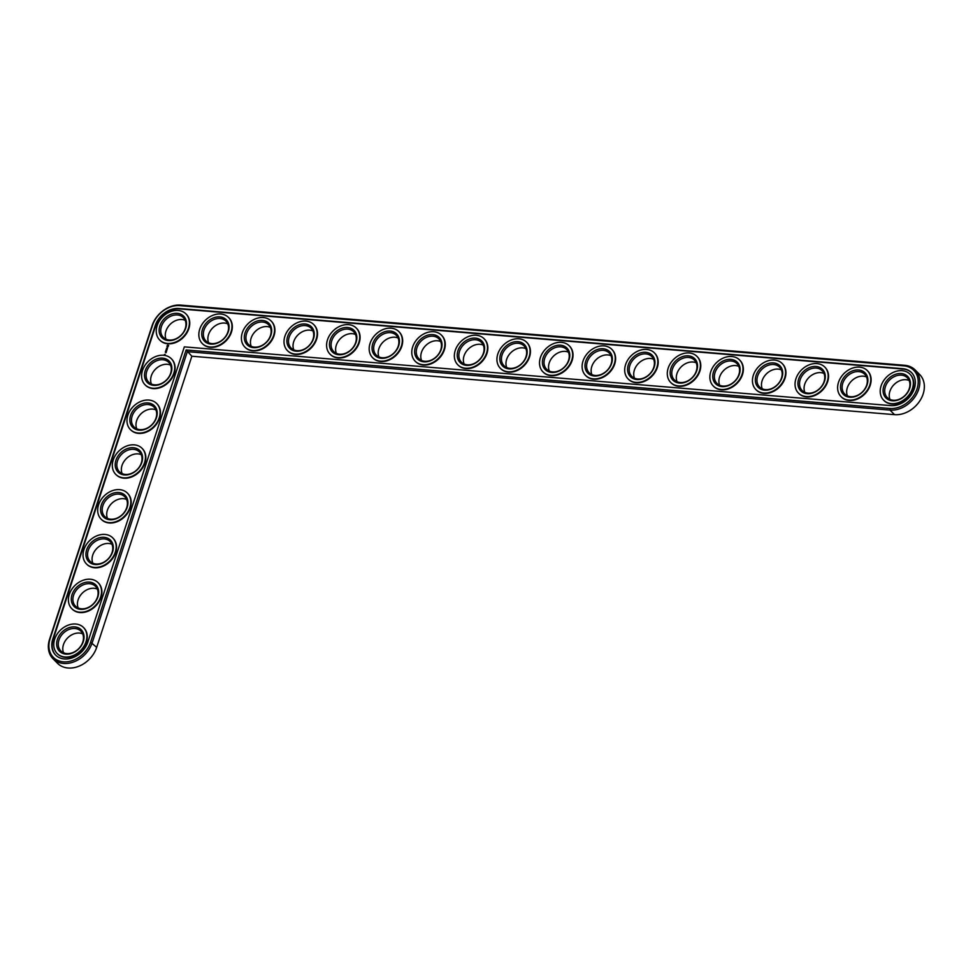 <?xml version="1.0" encoding="UTF-8"?>
<svg xmlns="http://www.w3.org/2000/svg" width="973" height="973" viewBox="0 0 973 973"><rect width="100%" height="100%" fill="white"/><g stroke="black" fill="none" stroke-linecap="round" stroke-linejoin="round"><path stroke-width="1.46" d="M53.016 658.745L57.529 663.306A25.14 19.484 -44.7 0 0 79.02 666.177A25.14 19.484 -44.7 0 0 96.68 647.373L191.851 356.227L894.515 414.656A25.14 19.484 -44.7 0 0 920.117 400.414A25.14 19.484 -44.7 0 0 919.692 374.556L915.179 369.995A25.14 19.484 -44.7 0 0 904.635 365.301L180.674 305.096A25.14 19.484 -44.7 0 0 152.068 325.724L49.574 639.273A25.14 19.484 -44.7 0 0 53.016 658.745A25.14 19.484 -44.7 0 0 74.507 661.616A25.14 19.484 -44.7 0 0 92.167 642.812L187.327 351.667L890.003 410.095A25.14 19.484 -44.7 0 0 915.593 395.853A25.14 19.484 -44.7 0 0 915.179 369.995M185.174 320.299A14.084 10.91 -44.7 0 0 170.19 324.313A14.084 10.91 -44.7 0 0 166.055 339.249M227.755 323.851A14.084 10.91 -44.7 0 0 212.783 327.852A14.084 10.91 -44.7 0 0 208.648 342.788M170.53 365.094A14.084 10.91 -44.7 0 0 155.558 369.095A14.084 10.91 -44.7 0 0 151.423 384.043M270.348 327.39A14.084 10.91 -44.7 0 0 255.364 331.392A14.084 10.91 -44.7 0 0 251.229 346.327M312.929 330.929A14.084 10.91 -44.7 0 0 297.957 334.931A14.084 10.91 -44.7 0 0 293.822 349.879M355.522 334.469A14.084 10.91 -44.7 0 0 340.538 338.47A14.084 10.91 -44.7 0 0 336.403 353.418M155.887 409.888A14.084 10.91 -44.7 0 0 140.915 413.89A14.084 10.91 -44.7 0 0 136.779 428.838M141.255 454.683A14.084 10.91 -44.7 0 0 126.271 458.684A14.084 10.91 -44.7 0 0 122.136 473.632M398.103 338.008A14.084 10.91 -44.7 0 0 383.119 342.01A14.084 10.91 -44.7 0 0 378.984 356.957M440.684 341.547A14.084 10.91 -44.7 0 0 425.712 345.561A14.084 10.91 -44.7 0 0 421.577 360.496M483.277 345.099A14.084 10.91 -44.7 0 0 468.293 349.1A14.084 10.91 -44.7 0 0 464.157 364.036M525.858 348.638A14.084 10.91 -44.7 0 0 510.886 352.64A14.084 10.91 -44.7 0 0 506.751 367.575M126.612 499.477A14.084 10.91 -44.7 0 0 111.627 503.479A14.084 10.91 -44.7 0 0 107.492 518.427M111.968 544.272A14.084 10.91 -44.7 0 0 96.996 548.273A14.084 10.91 -44.7 0 0 92.861 563.209M97.324 589.066A14.084 10.91 -44.7 0 0 82.352 593.068A14.084 10.91 -44.7 0 0 78.217 608.003M82.693 633.849A14.084 10.91 -44.7 0 0 67.709 637.862A14.084 10.91 -44.7 0 0 63.573 652.798M568.451 352.177A14.084 10.91 -44.7 0 0 553.467 356.179A14.084 10.91 -44.7 0 0 549.331 371.127M611.032 355.717A14.084 10.91 -44.7 0 0 596.06 359.718A14.084 10.91 -44.7 0 0 591.912 374.666M653.613 359.256A14.084 10.91 -44.7 0 0 638.641 363.257A14.084 10.91 -44.7 0 0 634.505 378.205M696.206 362.795A14.084 10.91 -44.7 0 0 681.222 366.809A14.084 10.91 -44.7 0 0 677.086 381.744M738.787 366.347A14.084 10.91 -44.7 0 0 723.815 370.348A14.084 10.91 -44.7 0 0 719.679 385.284M781.38 369.886A14.084 10.91 -44.7 0 0 766.396 373.887A14.084 10.91 -44.7 0 0 762.26 388.823M823.961 373.425A14.084 10.91 -44.7 0 0 808.989 377.427A14.084 10.91 -44.7 0 0 804.853 392.374M866.554 376.965A14.084 10.91 -44.7 0 0 851.57 380.966A14.084 10.91 -44.7 0 0 847.434 395.914M909.135 380.504A14.084 10.91 -44.7 0 0 894.151 384.505A14.084 10.91 -44.7 0 0 890.015 399.453M191.851 356.227L186.123 349.964L889.809 408.478A23.936 18.548 -44.7 0 0 917.053 388.847A23.936 18.548 -44.7 0 0 903.747 365.836L179.786 305.631A23.936 18.548 -44.7 0 0 152.542 325.274L50.061 638.823A23.936 18.548 -44.7 0 0 63.367 661.822A23.936 18.548 -44.7 0 0 90.611 642.192L186.123 349.964M169.253 340.039A14.084 10.91 135.3 0 1 163.355 337.412A14.084 10.91 135.3 0 1 165.678 319.752A14.084 10.91 135.3 0 1 183.35 317.587A14.084 10.91 135.3 0 1 183.593 332.061A14.084 10.91 135.3 0 1 169.253 340.039M168.365 340.574A15.288 11.846 135.3 0 1 163.829 319.217A15.288 11.846 135.3 0 1 186.257 321.078A15.288 11.846 135.3 0 1 168.365 340.574M902.81 368.706L178.85 308.502A20.713 16.055 -44.7 0 0 155.279 325.493L52.785 639.042A20.713 16.055 -44.7 0 0 55.619 655.084A20.713 16.055 -44.7 0 0 73.328 657.456A20.713 16.055 -44.7 0 0 87.874 641.961L184.335 346.875L890.745 405.607A20.713 16.055 -44.7 0 0 911.847 393.87A20.713 16.055 -44.7 0 0 911.494 372.574A20.713 16.055 -44.7 0 0 902.81 368.706L903.175 369.059A20.713 16.055 -44.7 0 1 911.677 372.756M167.429 343.445A18.499 14.34 135.3 0 1 159.681 339.978A18.499 14.34 135.3 0 1 162.722 316.772A18.499 14.34 135.3 0 1 185.965 313.926A18.499 14.34 135.3 0 1 186.269 332.948A18.499 14.34 135.3 0 1 167.429 343.445M178.85 308.502L179.214 308.867A20.713 16.055 -44.7 0 0 155.631 325.858L53.15 639.407A20.713 16.055 -44.7 0 0 55.802 655.267M179.214 308.867L903.175 369.059M186.135 314.109A18.499 14.34 135.3 0 1 186.317 314.291A18.499 14.34 135.3 0 1 186.634 333.313A18.499 14.34 135.3 0 1 167.794 343.797A18.499 14.34 135.3 0 1 160.034 340.343A18.499 14.34 135.3 0 1 159.852 340.161M168.682 345.683L167.757 345.074L166.894 346.181L167.818 346.789L168.682 345.683M167.697 347.264L166.784 347.933L167.697 347.264M167.441 348.139L166.541 348.456L167.514 348.225M167.247 349.052L166.164 349.587L167.064 349.599L166.383 348.93M166.699 350.633L165.836 350.669M166.419 351.569L165.665 350.937L166.419 351.569M166.334 351.849L165.471 351.715M166.042 352.737L165.288 352.117L166.042 352.737M228.728 317.648A18.499 14.34 135.3 0 1 228.91 317.83A18.499 14.34 135.3 0 1 229.214 336.853A18.499 14.34 135.3 0 1 210.375 347.337A18.499 14.34 135.3 0 1 202.615 343.883A18.499 14.34 135.3 0 1 202.445 343.7M165.094 354.318L164.328 354.586L165.094 354.318M171.503 358.903A18.499 14.34 135.3 0 1 171.674 359.086A18.499 14.34 135.3 0 1 171.99 378.108A18.499 14.34 135.3 0 1 153.15 388.592A18.499 14.34 135.3 0 1 145.391 385.138A18.499 14.34 135.3 0 1 145.22 384.955M271.309 321.199A18.499 14.34 135.3 0 1 271.491 321.37A18.499 14.34 135.3 0 1 271.808 340.392A18.499 14.34 135.3 0 1 252.956 350.888A18.499 14.34 135.3 0 1 245.208 347.422A18.499 14.34 135.3 0 1 245.026 347.239M313.902 324.739A18.499 14.34 135.3 0 1 314.072 324.909A18.499 14.34 135.3 0 1 314.388 343.943A18.499 14.34 135.3 0 1 295.549 354.427A18.499 14.34 135.3 0 1 287.789 350.961A18.499 14.34 135.3 0 1 287.619 350.779M356.483 328.278A18.499 14.34 135.3 0 1 356.665 328.46A18.499 14.34 135.3 0 1 356.969 347.483A18.499 14.34 135.3 0 1 338.13 357.967A18.499 14.34 135.3 0 1 330.382 354.513A18.499 14.34 135.3 0 1 330.2 354.33M156.86 403.698A18.499 14.34 135.3 0 1 157.042 403.88A18.499 14.34 135.3 0 1 157.346 422.902A18.499 14.34 135.3 0 1 138.507 433.386A18.499 14.34 135.3 0 1 130.759 429.932A18.499 14.34 135.3 0 1 130.577 429.75M142.216 448.492A18.499 14.34 135.3 0 1 142.399 448.675A18.499 14.34 135.3 0 1 142.715 467.697A18.499 14.34 135.3 0 1 123.863 478.181A18.499 14.34 135.3 0 1 116.115 474.727A18.499 14.34 135.3 0 1 115.933 474.544M399.064 331.817A18.499 14.34 135.3 0 1 399.246 332A18.499 14.34 135.3 0 1 399.562 351.022A18.499 14.34 135.3 0 1 380.723 361.506A18.499 14.34 135.3 0 1 372.963 358.052A18.499 14.34 135.3 0 1 372.793 357.869M441.657 335.357A18.499 14.34 135.3 0 1 441.839 335.539A18.499 14.34 135.3 0 1 442.143 354.561A18.499 14.34 135.3 0 1 423.304 365.045A18.499 14.34 135.3 0 1 415.556 361.591A18.499 14.34 135.3 0 1 415.374 361.409M484.238 338.896A18.499 14.34 135.3 0 1 484.42 339.078A18.499 14.34 135.3 0 1 484.736 358.1A18.499 14.34 135.3 0 1 465.897 368.585A18.499 14.34 135.3 0 1 458.137 365.13A18.499 14.34 135.3 0 1 457.955 364.948M526.831 342.447A18.499 14.34 135.3 0 1 527.001 342.618A18.499 14.34 135.3 0 1 527.317 361.64A18.499 14.34 135.3 0 1 508.478 372.136A18.499 14.34 135.3 0 1 500.718 368.67A18.499 14.34 135.3 0 1 500.548 368.487M127.572 493.287A18.499 14.34 135.3 0 1 127.755 493.457A18.499 14.34 135.3 0 1 128.071 512.491A18.499 14.34 135.3 0 1 109.231 522.975A18.499 14.34 135.3 0 1 101.472 519.509A18.499 14.34 135.3 0 1 101.289 519.327M112.941 538.081A18.499 14.34 135.3 0 1 113.111 538.251A18.499 14.34 135.3 0 1 113.427 557.286A18.499 14.34 135.3 0 1 94.588 567.77A18.499 14.34 135.3 0 1 86.828 564.304A18.499 14.34 135.3 0 1 86.658 564.121M98.297 582.863A18.499 14.34 135.3 0 1 98.48 583.046A18.499 14.34 135.3 0 1 98.784 602.068A18.499 14.34 135.3 0 1 79.944 612.552A18.499 14.34 135.3 0 1 72.197 609.098A18.499 14.34 135.3 0 1 72.014 608.916M83.654 627.658A18.499 14.34 135.3 0 1 83.836 627.84A18.499 14.34 135.3 0 1 84.152 646.863A18.499 14.34 135.3 0 1 65.3 657.347A18.499 14.34 135.3 0 1 57.553 653.892A18.499 14.34 135.3 0 1 57.371 653.71M569.412 345.987A18.499 14.34 135.3 0 1 569.594 346.157A18.499 14.34 135.3 0 1 569.91 365.191A18.499 14.34 135.3 0 1 551.059 375.675A18.499 14.34 135.3 0 1 543.311 372.209A18.499 14.34 135.3 0 1 543.129 372.027M611.993 349.526A18.499 14.34 135.3 0 1 612.175 349.708A18.499 14.34 135.3 0 1 612.491 368.731A18.499 14.34 135.3 0 1 593.652 379.215A18.499 14.34 135.3 0 1 585.892 375.76A18.499 14.34 135.3 0 1 585.722 375.578M654.586 353.065A18.499 14.34 135.3 0 1 654.768 353.248A18.499 14.34 135.3 0 1 655.072 372.27A18.499 14.34 135.3 0 1 636.233 382.754A18.499 14.34 135.3 0 1 628.485 379.3A18.499 14.34 135.3 0 1 628.303 379.117M697.167 356.605A18.499 14.34 135.3 0 1 697.349 356.787A18.499 14.34 135.3 0 1 697.665 375.809A18.499 14.34 135.3 0 1 678.826 386.293A18.499 14.34 135.3 0 1 671.066 382.839A18.499 14.34 135.3 0 1 670.884 382.657M739.76 360.144A18.499 14.34 135.3 0 1 739.942 360.326A18.499 14.34 135.3 0 1 740.246 379.348A18.499 14.34 135.3 0 1 721.407 389.832A18.499 14.34 135.3 0 1 713.647 386.378A18.499 14.34 135.3 0 1 713.477 386.196M782.341 363.695A18.499 14.34 135.3 0 1 782.523 363.866A18.499 14.34 135.3 0 1 782.839 382.888A18.499 14.34 135.3 0 1 763.987 393.384A18.499 14.34 135.3 0 1 756.24 389.918A18.499 14.34 135.3 0 1 756.057 389.735M824.934 367.235A18.499 14.34 135.3 0 1 825.104 367.405A18.499 14.34 135.3 0 1 825.42 386.439A18.499 14.34 135.3 0 1 806.581 396.923A18.499 14.34 135.3 0 1 798.821 393.457A18.499 14.34 135.3 0 1 798.651 393.274M867.515 370.774A18.499 14.34 135.3 0 1 867.697 370.956A18.499 14.34 135.3 0 1 868.001 389.978A18.499 14.34 135.3 0 1 849.161 400.462A18.499 14.34 135.3 0 1 841.414 397.008A18.499 14.34 135.3 0 1 841.231 396.826M910.096 374.313A18.499 14.34 135.3 0 1 910.278 374.496A18.499 14.34 135.3 0 1 910.594 393.518A18.499 14.34 135.3 0 1 891.755 404.002A18.499 14.34 135.3 0 1 883.995 400.548A18.499 14.34 135.3 0 1 883.825 400.365M210.022 346.984A18.499 14.34 135.3 0 1 202.262 343.518A18.499 14.34 135.3 0 1 205.315 320.312A18.499 14.34 135.3 0 1 228.546 317.466A18.499 14.34 135.3 0 1 228.862 336.5A18.499 14.34 135.3 0 1 210.022 346.984M210.959 344.114A15.288 11.846 135.3 0 1 206.422 322.756A15.288 11.846 135.3 0 1 228.837 324.617A15.288 11.846 135.3 0 1 210.959 344.114M211.846 343.578A14.084 10.91 135.3 0 1 205.948 340.951A14.084 10.91 135.3 0 1 208.258 323.291A14.084 10.91 135.3 0 1 225.943 321.126A14.084 10.91 135.3 0 1 226.174 335.6A14.084 10.91 135.3 0 1 211.846 343.578M152.785 388.227A18.499 14.34 135.3 0 1 145.038 384.773A18.499 14.34 135.3 0 1 148.078 361.567A18.499 14.34 135.3 0 1 171.321 358.721A18.499 14.34 135.3 0 1 171.637 377.743A18.499 14.34 135.3 0 1 152.785 388.227M153.722 385.369A15.288 11.846 135.3 0 1 149.197 364.011A15.288 11.846 135.3 0 1 171.613 365.872A15.288 11.846 135.3 0 1 153.722 385.369M154.61 384.834A14.084 10.91 135.3 0 1 148.711 382.207A14.084 10.91 135.3 0 1 151.034 364.547A14.084 10.91 135.3 0 1 168.718 362.382A14.084 10.91 135.3 0 1 168.949 376.855A14.084 10.91 135.3 0 1 154.61 384.834M252.603 350.523A18.499 14.34 135.3 0 1 244.843 347.069A18.499 14.34 135.3 0 1 247.896 323.851A18.499 14.34 135.3 0 1 271.139 321.017A18.499 14.34 135.3 0 1 271.443 340.039A18.499 14.34 135.3 0 1 252.603 350.523M253.539 347.653A15.288 11.846 135.3 0 1 249.003 326.296A15.288 11.846 135.3 0 1 271.431 328.156A15.288 11.846 135.3 0 1 253.539 347.653M254.427 347.118A14.084 10.91 135.3 0 1 248.529 344.491A14.084 10.91 135.3 0 1 250.852 326.831A14.084 10.91 135.3 0 1 268.524 324.666A14.084 10.91 135.3 0 1 268.767 339.139A14.084 10.91 135.3 0 1 254.427 347.118M295.184 354.063A18.499 14.34 135.3 0 1 287.436 350.608A18.499 14.34 135.3 0 1 290.477 327.39A18.499 14.34 135.3 0 1 313.72 324.556A18.499 14.34 135.3 0 1 314.036 343.578A18.499 14.34 135.3 0 1 295.184 354.063M296.12 351.192A15.288 11.846 135.3 0 1 291.596 329.835A15.288 11.846 135.3 0 1 314.011 331.708A15.288 11.846 135.3 0 1 296.12 351.192M297.008 350.669A14.084 10.91 135.3 0 1 291.109 348.03A14.084 10.91 135.3 0 1 293.432 330.37A14.084 10.91 135.3 0 1 311.117 328.205A14.084 10.91 135.3 0 1 311.348 342.691A14.084 10.91 135.3 0 1 297.008 350.669M337.777 357.602A18.499 14.34 135.3 0 1 330.017 354.148A18.499 14.34 135.3 0 1 333.07 330.942A18.499 14.34 135.3 0 1 356.3 328.096A18.499 14.34 135.3 0 1 356.617 347.118A18.499 14.34 135.3 0 1 337.777 357.602M338.713 354.744A15.288 11.846 135.3 0 1 334.177 333.374A15.288 11.846 135.3 0 1 356.605 335.247A15.288 11.846 135.3 0 1 338.713 354.744M339.601 354.208A14.084 10.91 135.3 0 1 333.703 351.569A14.084 10.91 135.3 0 1 336.013 333.909A14.084 10.91 135.3 0 1 353.698 331.757A14.084 10.91 135.3 0 1 353.941 346.23A14.084 10.91 135.3 0 1 339.601 354.208M138.154 433.021A18.499 14.34 135.3 0 1 130.394 429.567A18.499 14.34 135.3 0 1 133.447 406.361A18.499 14.34 135.3 0 1 156.677 403.515A18.499 14.34 135.3 0 1 156.994 422.537A18.499 14.34 135.3 0 1 138.154 433.021M139.09 430.163A15.288 11.846 135.3 0 1 134.554 408.806A15.288 11.846 135.3 0 1 156.969 410.667A15.288 11.846 135.3 0 1 139.09 430.163M139.978 429.628A14.084 10.91 135.3 0 1 134.079 426.989A14.084 10.91 135.3 0 1 136.39 409.329A14.084 10.91 135.3 0 1 154.075 407.176A14.084 10.91 135.3 0 1 154.306 421.65A14.084 10.91 135.3 0 1 139.978 429.628M123.51 477.816A18.499 14.34 135.3 0 1 115.751 474.362A18.499 14.34 135.3 0 1 118.803 451.144A18.499 14.34 135.3 0 1 142.034 448.31A18.499 14.34 135.3 0 1 142.35 467.332A18.499 14.34 135.3 0 1 123.51 477.816M124.447 474.946A15.288 11.846 135.3 0 1 119.91 453.588A15.288 11.846 135.3 0 1 142.338 455.461A15.288 11.846 135.3 0 1 124.447 474.946M125.335 474.423A14.084 10.91 135.3 0 1 119.436 471.783A14.084 10.91 135.3 0 1 121.759 454.123A14.084 10.91 135.3 0 1 139.431 451.971A14.084 10.91 135.3 0 1 139.674 466.444A14.084 10.91 135.3 0 1 125.335 474.423M380.358 361.141A18.499 14.34 135.3 0 1 372.61 357.687A18.499 14.34 135.3 0 1 375.651 334.481A18.499 14.34 135.3 0 1 398.894 331.635A18.499 14.34 135.3 0 1 399.198 350.657A18.499 14.34 135.3 0 1 380.358 361.141M381.294 358.283A15.288 11.846 135.3 0 1 376.758 336.926A15.288 11.846 135.3 0 1 399.185 338.786A15.288 11.846 135.3 0 1 381.294 358.283M382.182 357.748A14.084 10.91 135.3 0 1 376.283 355.121A14.084 10.91 135.3 0 1 378.606 337.449A14.084 10.91 135.3 0 1 396.291 335.296A14.084 10.91 135.3 0 1 396.522 349.769A14.084 10.91 135.3 0 1 382.182 357.748M422.951 364.693A18.499 14.34 135.3 0 1 415.191 361.226A18.499 14.34 135.3 0 1 418.244 338.02A18.499 14.34 135.3 0 1 441.474 335.174A18.499 14.34 135.3 0 1 441.791 354.196A18.499 14.34 135.3 0 1 422.951 364.693M423.887 361.822A15.288 11.846 135.3 0 1 419.351 340.465A15.288 11.846 135.3 0 1 441.766 342.326A15.288 11.846 135.3 0 1 423.887 361.822M424.775 361.287A14.084 10.91 135.3 0 1 418.876 358.66A14.084 10.91 135.3 0 1 421.187 341A14.084 10.91 135.3 0 1 438.872 338.835A14.084 10.91 135.3 0 1 439.103 353.308A14.084 10.91 135.3 0 1 424.775 361.287M465.532 368.232A18.499 14.34 135.3 0 1 457.772 364.766A18.499 14.34 135.3 0 1 460.825 341.559A18.499 14.34 135.3 0 1 484.067 338.713A18.499 14.34 135.3 0 1 484.372 357.748A18.499 14.34 135.3 0 1 465.532 368.232M466.468 365.361A15.288 11.846 135.3 0 1 461.932 344.004A15.288 11.846 135.3 0 1 484.359 345.865A15.288 11.846 135.3 0 1 466.468 365.361M467.356 364.826A14.084 10.91 135.3 0 1 461.457 362.199A14.084 10.91 135.3 0 1 463.78 344.539A14.084 10.91 135.3 0 1 481.453 342.374A14.084 10.91 135.3 0 1 481.696 356.848A14.084 10.91 135.3 0 1 467.356 364.826M508.125 371.771A18.499 14.34 135.3 0 1 500.365 368.317A18.499 14.34 135.3 0 1 503.406 345.099A18.499 14.34 135.3 0 1 526.648 342.265A18.499 14.34 135.3 0 1 526.965 361.287A18.499 14.34 135.3 0 1 508.125 371.771M509.061 368.901A15.288 11.846 135.3 0 1 504.525 347.543A15.288 11.846 135.3 0 1 526.94 349.404A15.288 11.846 135.3 0 1 509.061 368.901M509.949 368.366A14.084 10.91 135.3 0 1 504.038 365.739A14.084 10.91 135.3 0 1 506.361 348.079A14.084 10.91 135.3 0 1 524.046 345.914A14.084 10.91 135.3 0 1 524.277 360.387A14.084 10.91 135.3 0 1 509.949 368.366M108.867 522.61A18.499 14.34 135.3 0 1 101.119 519.156A18.499 14.34 135.3 0 1 104.16 495.938A18.499 14.34 135.3 0 1 127.402 493.104A18.499 14.34 135.3 0 1 127.706 512.126A18.499 14.34 135.3 0 1 108.867 522.61M109.803 519.74A15.288 11.846 135.3 0 1 105.266 498.383A15.288 11.846 135.3 0 1 127.694 500.256A15.288 11.846 135.3 0 1 109.803 519.74M110.691 519.205A14.084 10.91 135.3 0 1 104.792 516.578A14.084 10.91 135.3 0 1 107.115 498.918A14.084 10.91 135.3 0 1 124.787 496.753A14.084 10.91 135.3 0 1 125.031 511.239A14.084 10.91 135.3 0 1 110.691 519.205M94.223 567.405A18.499 14.34 135.3 0 1 86.475 563.951A18.499 14.34 135.3 0 1 89.516 540.733A18.499 14.34 135.3 0 1 112.759 537.899A18.499 14.34 135.3 0 1 113.075 556.921A18.499 14.34 135.3 0 1 94.223 567.405M95.159 564.535A15.288 11.846 135.3 0 1 90.635 543.177A15.288 11.846 135.3 0 1 113.05 545.038A15.288 11.846 135.3 0 1 95.159 564.535M96.059 563.999A14.084 10.91 135.3 0 1 90.148 561.372A14.084 10.91 135.3 0 1 92.471 543.712A14.084 10.91 135.3 0 1 110.156 541.547A14.084 10.91 135.3 0 1 110.387 556.021A14.084 10.91 135.3 0 1 96.059 563.999M79.591 612.199A18.499 14.34 135.3 0 1 71.832 608.745A18.499 14.34 135.3 0 1 74.885 585.527A18.499 14.34 135.3 0 1 98.115 582.681A18.499 14.34 135.3 0 1 98.431 601.715A18.499 14.34 135.3 0 1 79.591 612.199M80.528 609.329A15.288 11.846 135.3 0 1 75.991 587.972A15.288 11.846 135.3 0 1 98.407 589.833A15.288 11.846 135.3 0 1 80.528 609.329M81.416 608.794A14.084 10.91 135.3 0 1 75.517 606.167A14.084 10.91 135.3 0 1 77.828 588.507A14.084 10.91 135.3 0 1 95.512 586.342A14.084 10.91 135.3 0 1 95.743 600.815A14.084 10.91 135.3 0 1 81.416 608.794M64.948 656.994A18.499 14.34 135.3 0 1 57.188 653.528A18.499 14.34 135.3 0 1 60.241 630.322A18.499 14.34 135.3 0 1 83.471 627.476A18.499 14.34 135.3 0 1 83.787 646.51A18.499 14.34 135.3 0 1 64.948 656.994M65.884 654.124A15.288 11.846 135.3 0 1 61.348 632.766A15.288 11.846 135.3 0 1 83.775 634.627A15.288 11.846 135.3 0 1 65.884 654.124M66.772 653.588A14.084 10.91 135.3 0 1 60.873 650.961A14.084 10.91 135.3 0 1 63.196 633.301A14.084 10.91 135.3 0 1 80.868 631.136A14.084 10.91 135.3 0 1 81.112 645.61A14.084 10.91 135.3 0 1 66.772 653.588M550.706 375.31A18.499 14.34 135.3 0 1 542.946 371.856A18.499 14.34 135.3 0 1 545.999 348.638A18.499 14.34 135.3 0 1 569.229 345.804A18.499 14.34 135.3 0 1 569.546 364.826A18.499 14.34 135.3 0 1 550.706 375.31M551.642 372.44A15.288 11.846 135.3 0 1 547.106 351.083A15.288 11.846 135.3 0 1 569.533 352.956A15.288 11.846 135.3 0 1 551.642 372.44M552.53 371.905A14.084 10.91 135.3 0 1 546.631 369.278A14.084 10.91 135.3 0 1 548.954 351.618A14.084 10.91 135.3 0 1 566.627 349.453A14.084 10.91 135.3 0 1 566.87 363.938A14.084 10.91 135.3 0 1 552.53 371.905M593.287 378.85A18.499 14.34 135.3 0 1 585.539 375.396A18.499 14.34 135.3 0 1 588.58 352.19A18.499 14.34 135.3 0 1 611.822 349.343A18.499 14.34 135.3 0 1 612.139 368.366A18.499 14.34 135.3 0 1 593.287 378.85M594.223 375.979A15.288 11.846 135.3 0 1 589.687 354.622A15.288 11.846 135.3 0 1 612.114 356.495A15.288 11.846 135.3 0 1 594.223 375.979M595.111 375.456A14.084 10.91 135.3 0 1 589.212 372.817A14.084 10.91 135.3 0 1 591.535 355.157A14.084 10.91 135.3 0 1 609.22 353.004A14.084 10.91 135.3 0 1 609.451 367.478A14.084 10.91 135.3 0 1 595.111 375.456M635.88 382.389A18.499 14.34 135.3 0 1 628.12 378.935A18.499 14.34 135.3 0 1 631.173 355.729A18.499 14.34 135.3 0 1 654.403 352.883A18.499 14.34 135.3 0 1 654.72 371.905A18.499 14.34 135.3 0 1 635.88 382.389M636.816 379.531A15.288 11.846 135.3 0 1 632.28 358.173A15.288 11.846 135.3 0 1 654.707 360.034A15.288 11.846 135.3 0 1 636.816 379.531M637.704 378.996A14.084 10.91 135.3 0 1 631.805 376.369A14.084 10.91 135.3 0 1 634.116 358.696A14.084 10.91 135.3 0 1 651.801 356.544A14.084 10.91 135.3 0 1 652.044 371.017A14.084 10.91 135.3 0 1 637.704 378.996M678.461 385.94A18.499 14.34 135.3 0 1 670.713 382.474A18.499 14.34 135.3 0 1 673.754 359.268A18.499 14.34 135.3 0 1 696.996 356.422A18.499 14.34 135.3 0 1 697.3 375.444A18.499 14.34 135.3 0 1 678.461 385.94M679.397 383.07A15.288 11.846 135.3 0 1 674.861 361.713A15.288 11.846 135.3 0 1 697.288 363.574A15.288 11.846 135.3 0 1 679.397 383.07M680.285 382.535A14.084 10.91 135.3 0 1 674.386 379.908A14.084 10.91 135.3 0 1 676.709 362.248A14.084 10.91 135.3 0 1 694.381 360.083A14.084 10.91 135.3 0 1 694.625 374.556A14.084 10.91 135.3 0 1 680.285 382.535M721.054 389.48A18.499 14.34 135.3 0 1 713.294 386.013A18.499 14.34 135.3 0 1 716.347 362.807A18.499 14.34 135.3 0 1 739.577 359.961A18.499 14.34 135.3 0 1 739.894 378.996A18.499 14.34 135.3 0 1 721.054 389.48M721.99 386.609A15.288 11.846 135.3 0 1 717.454 365.252A15.288 11.846 135.3 0 1 739.869 367.113A15.288 11.846 135.3 0 1 721.99 386.609M722.878 386.074A14.084 10.91 135.3 0 1 716.979 383.447A14.084 10.91 135.3 0 1 719.29 365.787A14.084 10.91 135.3 0 1 736.975 363.622A14.084 10.91 135.3 0 1 737.206 378.096A14.084 10.91 135.3 0 1 722.878 386.074M763.635 393.019A18.499 14.34 135.3 0 1 755.875 389.565A18.499 14.34 135.3 0 1 758.928 366.347A18.499 14.34 135.3 0 1 782.17 363.513A18.499 14.34 135.3 0 1 782.474 382.535A18.499 14.34 135.3 0 1 763.635 393.019M764.571 390.149A15.288 11.846 135.3 0 1 760.035 368.791A15.288 11.846 135.3 0 1 782.462 370.652A15.288 11.846 135.3 0 1 764.571 390.149M765.459 389.614A14.084 10.91 135.3 0 1 759.56 386.986A14.084 10.91 135.3 0 1 761.883 369.326A14.084 10.91 135.3 0 1 779.555 367.162A14.084 10.91 135.3 0 1 779.799 381.635A14.084 10.91 135.3 0 1 765.459 389.614M806.216 396.558A18.499 14.34 135.3 0 1 798.468 393.104A18.499 14.34 135.3 0 1 801.509 369.886A18.499 14.34 135.3 0 1 824.751 367.052A18.499 14.34 135.3 0 1 825.068 386.074A18.499 14.34 135.3 0 1 806.216 396.558M807.152 393.688A15.288 11.846 135.3 0 1 802.628 372.331A15.288 11.846 135.3 0 1 825.043 374.204A15.288 11.846 135.3 0 1 807.152 393.688M808.04 393.153A14.084 10.91 135.3 0 1 802.141 390.526A14.084 10.91 135.3 0 1 804.464 372.866A14.084 10.91 135.3 0 1 822.149 370.701A14.084 10.91 135.3 0 1 822.38 385.186A14.084 10.91 135.3 0 1 808.04 393.153M848.809 400.098A18.499 14.34 135.3 0 1 841.049 396.643A18.499 14.34 135.3 0 1 844.102 373.425A18.499 14.34 135.3 0 1 867.332 370.591A18.499 14.34 135.3 0 1 867.648 389.614A18.499 14.34 135.3 0 1 848.809 400.098M849.745 397.227A15.288 11.846 135.3 0 1 845.209 375.87A15.288 11.846 135.3 0 1 867.636 377.743A15.288 11.846 135.3 0 1 849.745 397.227M850.633 396.704A14.084 10.91 135.3 0 1 844.734 394.065A14.084 10.91 135.3 0 1 847.045 376.405A14.084 10.91 135.3 0 1 864.729 374.252A14.084 10.91 135.3 0 1 864.973 388.726A14.084 10.91 135.3 0 1 850.633 396.704M891.39 403.637A18.499 14.34 135.3 0 1 883.642 400.183A18.499 14.34 135.3 0 1 886.683 376.977A18.499 14.34 135.3 0 1 909.925 374.131A18.499 14.34 135.3 0 1 910.229 393.153A18.499 14.34 135.3 0 1 891.39 403.637M892.326 400.779A15.288 11.846 135.3 0 1 887.79 379.421A15.288 11.846 135.3 0 1 910.217 381.282A15.288 11.846 135.3 0 1 892.326 400.779M893.214 400.244A14.084 10.91 135.3 0 1 887.315 397.604A14.084 10.91 135.3 0 1 889.638 379.944A14.084 10.91 135.3 0 1 907.322 377.792A14.084 10.91 135.3 0 1 907.554 392.265A14.084 10.91 135.3 0 1 893.214 400.244M167.344 348.419L166.578 348.346M166.103 349.781L166.942 349.939M165.848 350.56L166.492 350.608M165.738 350.888L166.59 351.046M165.349 352.056L166.213 352.214M168.207 346.218L168.086 345.537L168.074 346.352L167.344 346.072L168.086 345.537M168.11 346.133L167.49 346.315M894.515 414.656L890.003 410.095L889.809 408.478M96.68 647.373L90.611 642.192M904.635 365.301L903.747 365.836M180.674 305.096L179.786 305.631"/></g></svg>
